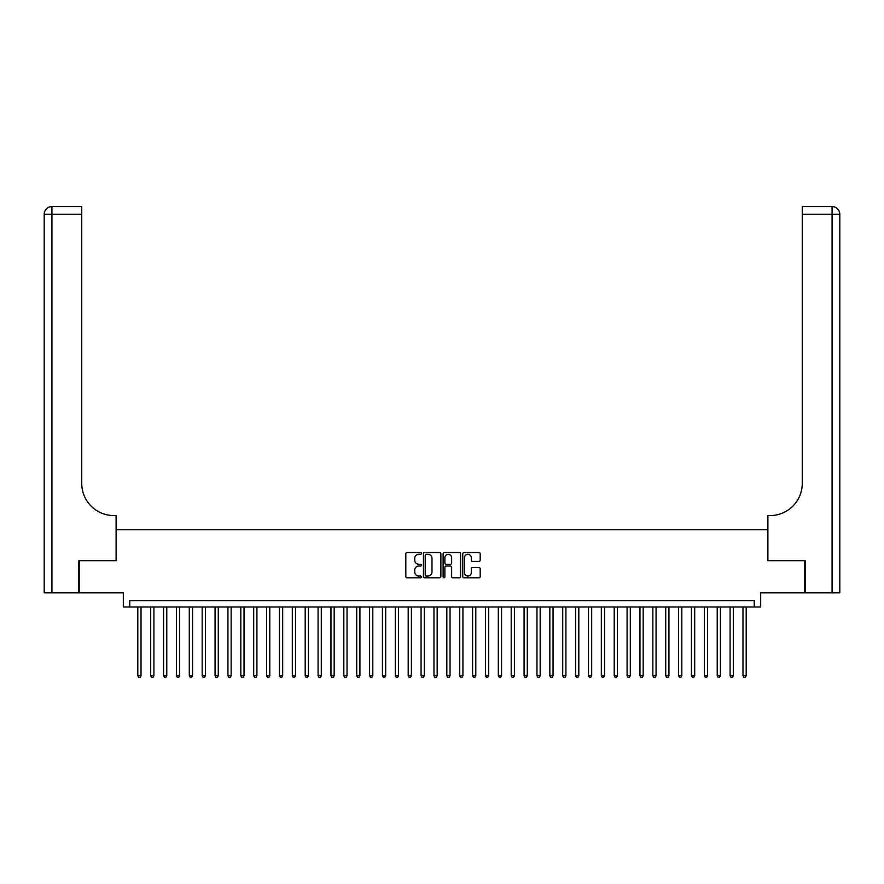 <?xml version="1.0" encoding="UTF-8"?>
<svg xmlns="http://www.w3.org/2000/svg" width="884" height="884" viewBox="0 0 884 884"><rect width="100%" height="100%" fill="white"/><g stroke="black" fill="none" stroke-linecap="round" stroke-linejoin="round"><path stroke-width="1.33" d="M421.403 553.406A0.884 0.884 0 0 0 420.519 552.522L407.082 552.522A1.26 1.26 0 0 0 405.822 553.782L405.822 576.534A1.26 1.26 0 0 0 407.082 577.793L420.519 577.793A0.884 0.884 0 0 0 421.403 576.909A0.884 0.884 0 0 0 420.519 576.025L418.773 576.025A4.044 4.044 0 0 1 414.729 571.981L414.729 570.092A4.044 4.044 0 0 1 418.773 566.047L420.519 566.047A0.884 0.884 0 0 0 421.403 565.152A0.884 0.884 0 0 0 420.519 564.268L418.773 564.268A4.044 4.044 0 0 1 414.729 560.224L414.729 558.334A4.044 4.044 0 0 1 418.773 554.29L420.519 554.29A0.884 0.884 0 0 0 421.403 553.406M478.94 561.428A1.26 1.26 0 0 0 480.2 560.169L480.2 553.782A1.26 1.26 0 0 0 478.94 552.522L464.023 552.522A1.26 1.26 0 0 0 462.763 553.782L462.763 576.534A1.26 1.26 0 0 0 464.023 577.793L478.94 577.793A1.26 1.26 0 0 0 480.2 576.534L480.2 568.821A1.26 1.26 0 0 0 478.94 567.561L472.553 567.561A1.26 1.26 0 0 0 471.294 568.821L471.294 572.644A3.381 3.381 0 0 1 467.912 576.025A3.381 3.381 0 0 1 464.531 572.644L464.531 557.671A3.381 3.381 0 0 1 467.912 554.29A3.381 3.381 0 0 1 471.294 557.671L471.294 560.169A1.26 1.26 0 0 0 472.553 561.428L478.94 561.428M754.24 607.01L760.682 607.01L760.682 592.844L804.783 592.844L804.783 560.655L767.754 560.655L767.754 529.748L116.246 529.748L116.246 560.655L79.217 560.655L79.217 592.844L123.318 592.844L123.318 607.01L754.24 607.01L754.24 600.567L129.76 600.567L129.76 607.01M440.895 553.782A1.26 1.26 0 0 0 439.635 552.522L424.718 552.522A1.26 1.26 0 0 0 423.458 553.782L423.458 576.534A1.26 1.26 0 0 0 424.718 577.793L439.635 577.793A1.26 1.26 0 0 0 440.895 576.534L440.895 553.782M444.365 552.522L459.282 552.522A1.26 1.26 0 0 1 460.542 553.782L460.542 576.534A1.26 1.26 0 0 1 459.282 577.793L452.895 577.793A1.26 1.26 0 0 1 451.636 576.534L451.636 567.307A1.26 1.26 0 0 0 450.376 566.047L446.144 566.047A1.26 1.26 0 0 0 444.873 567.307L444.873 576.909A0.884 0.884 0 0 1 443.989 577.793A0.884 0.884 0 0 1 443.105 576.909L443.105 553.782A1.26 1.26 0 0 1 444.365 552.522M426.11 554.29A0.884 0.884 0 0 0 425.226 555.174L425.226 575.141A0.884 0.884 0 0 0 426.11 576.025L427.944 576.025A4.044 4.044 0 0 0 431.989 571.981L431.989 558.334A4.044 4.044 0 0 0 427.944 554.29L426.11 554.29M451.636 557.738A3.381 3.381 0 0 0 448.254 554.356A3.381 3.381 0 0 0 444.873 557.738L444.873 563.009A1.26 1.26 0 0 0 446.144 564.268L450.376 564.268A1.26 1.26 0 0 0 451.636 563.009L451.636 557.738M137.805 607.01L137.805 675.763L141.031 675.763L141.031 607.01M141.031 675.763L140.059 677.431L138.777 677.431L137.805 675.763M78.831 560.655L116.113 560.655L116.113 515.582L113.925 515.582A32.189 32.189 0 0 1 81.737 483.393L81.737 214.293L51.924 214.293L51.924 592.844L78.831 592.844L78.831 560.655M51.924 592.844L44.2 592.844L44.2 214.293A7.724 7.724 0 0 1 51.924 206.569L81.737 206.569L81.737 214.293M113.925 515.582A32.189 32.189 0 0 1 81.737 483.393M51.924 206.569A7.724 7.724 0 0 0 44.2 214.293L51.924 214.293L51.924 206.569M839.8 592.844L805.169 592.844L805.169 560.655L767.887 560.655L767.887 515.582L770.074 515.582A32.189 32.189 0 0 0 802.263 483.393L802.263 206.569L832.076 206.569A7.724 7.724 0 0 1 839.8 214.293L839.8 592.844L839.8 214.293L802.263 214.293M770.074 515.582A32.189 32.189 0 0 0 802.263 483.393M150.689 607.01L150.689 675.763L153.904 675.763L153.904 607.01M153.904 675.763L152.932 677.431L151.65 677.431L150.689 675.763M163.562 607.01L163.562 675.763L166.778 675.763L166.778 607.01M166.778 675.763L165.816 677.431L164.523 677.431L163.562 675.763M176.435 607.01L176.435 675.763L179.651 675.763L179.651 607.01M179.651 675.763L178.69 677.431L177.397 677.431L176.435 675.763M189.309 607.01L189.309 675.763L192.535 675.763L192.535 607.01M192.535 675.763L191.563 677.431L190.281 677.431L189.309 675.763M202.182 607.01L202.182 675.763L205.408 675.763L205.408 607.01M205.408 675.763L204.436 677.431L203.154 677.431L202.182 675.763M215.066 607.01L215.066 675.763L218.282 675.763L218.282 607.01M218.282 675.763L217.32 677.431L216.028 677.431L215.066 675.763M227.939 607.01L227.939 675.763L231.155 675.763L231.155 607.01M231.155 675.763L230.194 677.431L228.901 677.431L227.939 675.763M240.813 607.01L240.813 675.763L244.028 675.763L244.028 607.01M244.028 675.763L243.067 677.431L241.785 677.431L240.813 675.763M253.686 607.01L253.686 675.763L256.913 675.763L256.913 607.01M256.913 675.763L255.94 677.431L254.658 677.431L253.686 675.763M266.57 607.01L266.57 675.763L269.786 675.763L269.786 607.01M269.786 675.763L268.824 677.431L267.532 677.431L266.57 675.763M279.443 607.01L279.443 675.763L282.659 675.763L282.659 607.01M282.659 675.763L281.698 677.431L280.405 677.431L279.443 675.763M292.317 607.01L292.317 675.763L295.532 675.763L295.532 607.01M295.532 675.763L294.571 677.431L293.289 677.431L292.317 675.763M305.19 607.01L305.19 675.763L308.417 675.763L308.417 607.01M308.417 675.763L307.444 677.431L306.162 677.431L305.19 675.763M318.074 607.01L318.074 675.763L321.29 675.763L321.29 607.01M321.29 675.763L320.328 677.431L319.036 677.431L318.074 675.763M330.947 607.01L330.947 675.763L334.163 675.763L334.163 607.01M334.163 675.763L333.202 677.431L331.909 677.431L330.947 675.763M343.821 607.01L343.821 675.763L347.036 675.763L347.036 607.01M347.036 675.763L346.075 677.431L344.782 677.431L343.821 675.763M356.694 607.01L356.694 675.763L359.921 675.763L359.921 607.01M359.921 675.763L358.948 677.431L357.666 677.431L356.694 675.763M369.578 607.01L369.578 675.763L372.794 675.763L372.794 607.01M372.794 675.763L371.821 677.431L370.54 677.431L369.578 675.763M382.452 607.01L382.452 675.763L385.667 675.763L385.667 607.01M385.667 675.763L384.706 677.431L383.413 677.431L382.452 675.763M395.325 607.01L395.325 675.763L398.54 675.763L398.54 607.01M398.54 675.763L397.579 677.431L396.286 677.431L395.325 675.763M408.198 607.01L408.198 675.763L411.425 675.763L411.425 607.01M411.425 675.763L410.452 677.431L409.17 677.431L408.198 675.763M421.071 607.01L421.071 675.763L424.298 675.763L424.298 607.01M424.298 675.763L423.326 677.431L422.044 677.431L421.071 675.763M433.956 607.01L433.956 675.763L437.171 675.763L437.171 607.01M437.171 675.763L436.21 677.431L434.917 677.431L433.956 675.763M446.829 607.01L446.829 675.763L450.044 675.763L450.044 607.01M450.044 675.763L449.083 677.431L447.79 677.431L446.829 675.763M459.702 607.01L459.702 675.763L462.929 675.763L462.929 607.01M462.929 675.763L461.956 677.431L460.674 677.431L459.702 675.763M472.575 607.01L472.575 675.763L475.802 675.763L475.802 607.01M475.802 675.763L474.83 677.431L473.548 677.431L472.575 675.763M485.46 607.01L485.46 675.763L488.675 675.763L488.675 607.01M488.675 675.763L487.714 677.431L486.421 677.431L485.46 675.763M498.333 607.01L498.333 675.763L501.548 675.763L501.548 607.01M501.548 675.763L500.587 677.431L499.294 677.431L498.333 675.763M511.206 607.01L511.206 675.763L514.422 675.763L514.422 607.01M514.422 675.763L513.46 677.431L512.179 677.431L511.206 675.763M524.079 607.01L524.079 675.763L527.306 675.763L527.306 607.01M527.306 675.763L526.334 677.431L525.052 677.431L524.079 675.763M536.964 607.01L536.964 675.763L540.179 675.763L540.179 607.01M540.179 675.763L539.218 677.431L537.925 677.431L536.964 675.763M549.837 607.01L549.837 675.763L553.053 675.763L553.053 607.01M553.053 675.763L552.091 677.431L550.798 677.431L549.837 675.763M562.71 607.01L562.71 675.763L565.926 675.763L565.926 607.01M565.926 675.763L564.964 677.431L563.672 677.431L562.71 675.763M575.583 607.01L575.583 675.763L578.81 675.763L578.81 607.01M578.81 675.763L577.838 677.431L576.556 677.431L575.583 675.763M588.468 607.01L588.468 675.763L591.683 675.763L591.683 607.01M591.683 675.763L590.711 677.431L589.429 677.431L588.468 675.763M601.341 607.01L601.341 675.763L604.557 675.763L604.557 607.01M604.557 675.763L603.595 677.431L602.302 677.431L601.341 675.763M614.214 607.01L614.214 675.763L617.43 675.763L617.43 607.01M617.43 675.763L616.468 677.431L615.176 677.431L614.214 675.763M627.087 607.01L627.087 675.763L630.314 675.763L630.314 607.01M630.314 675.763L629.342 677.431L628.06 677.431L627.087 675.763M639.972 607.01L639.972 675.763L643.187 675.763L643.187 607.01M643.187 675.763L642.215 677.431L640.933 677.431L639.972 675.763M652.845 607.01L652.845 675.763L656.061 675.763L656.061 607.01M656.061 675.763L655.099 677.431L653.806 677.431L652.845 675.763M665.718 607.01L665.718 675.763L668.934 675.763L668.934 607.01M668.934 675.763L667.972 677.431L666.68 677.431L665.718 675.763M678.592 607.01L678.592 675.763L681.818 675.763L681.818 607.01M681.818 675.763L680.846 677.431L679.564 677.431L678.592 675.763M691.465 607.01L691.465 675.763L694.691 675.763L694.691 607.01M694.691 675.763L693.719 677.431L692.437 677.431L691.465 675.763M704.349 607.01L704.349 675.763L707.565 675.763L707.565 607.01M707.565 675.763L706.603 677.431L705.31 677.431L704.349 675.763M717.222 607.01L717.222 675.763L720.438 675.763L720.438 607.01M720.438 675.763L719.477 677.431L718.184 677.431L717.222 675.763M730.096 607.01L730.096 675.763L733.311 675.763L733.311 607.01M733.311 675.763L732.35 677.431L731.068 677.431L730.096 675.763M742.969 607.01L742.969 675.763L746.195 675.763L746.195 607.01M746.195 675.763L745.223 677.431L743.941 677.431L742.969 675.763M832.076 592.844L832.076 206.569"/></g></svg>

